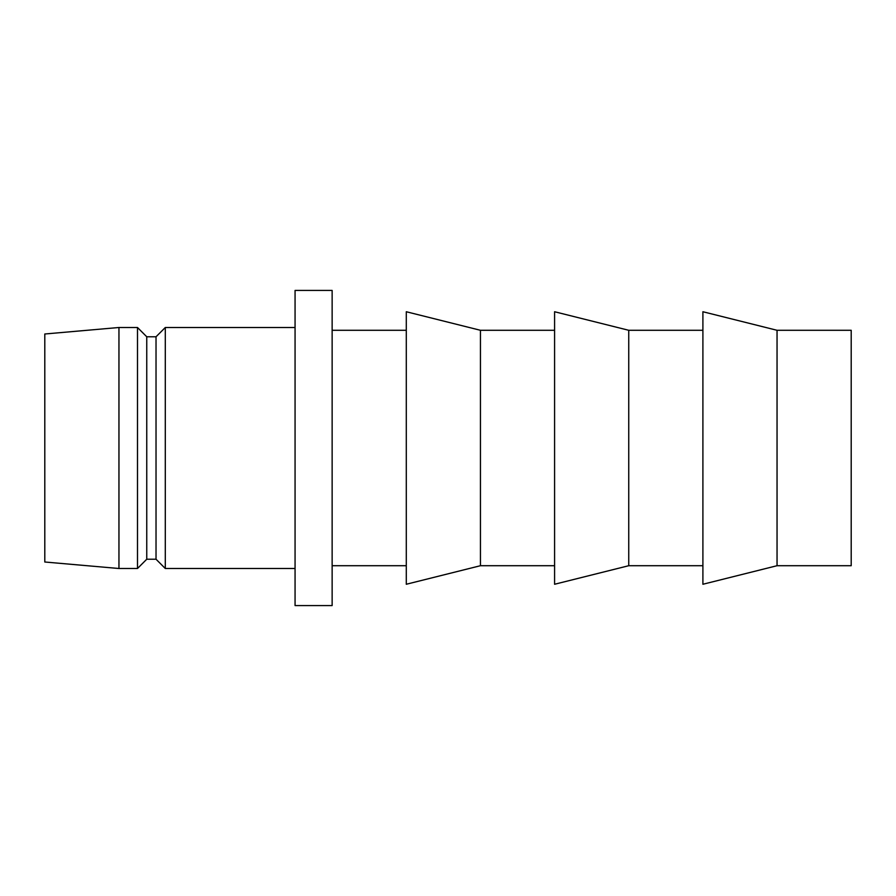 <?xml version="1.0" encoding="UTF-8"?>
<svg xmlns="http://www.w3.org/2000/svg" width="896" height="896" viewBox="0 0 896 896"><rect width="100%" height="100%" fill="white"/><g stroke="black" fill="none" stroke-linecap="round" stroke-linejoin="round"><path stroke-width="1.34" d="M777.045 565.712L851.2 565.712L851.2 330.288L777.045 330.288L777.045 565.712L777.045 330.288L702.901 311.741L702.901 584.259L777.045 565.712L702.901 584.259L702.901 311.741L777.045 330.288L851.2 330.288L851.2 565.712L777.045 565.712M628.746 565.712L702.901 565.712L628.746 565.712L628.746 330.288L628.746 565.712L554.59 584.259L628.746 565.712M702.901 330.288L628.746 330.288L554.59 311.741L554.59 584.259L554.59 311.741L628.746 330.288L702.901 330.288M480.446 565.712L554.59 565.712L480.446 565.712L480.446 330.288L480.446 565.712L406.291 584.259L480.446 565.712M554.59 330.288L480.446 330.288L406.291 311.741L406.291 584.259L406.291 311.741L480.446 330.288L554.59 330.288M332.136 565.712L406.291 565.712L332.136 565.712M406.291 330.288L332.136 330.288L406.291 330.288M295.064 605.573L332.136 605.573L332.136 290.427L295.064 290.427L295.064 605.573L295.064 290.427L332.136 290.427L332.136 605.573L295.064 605.573M165.301 568.501L295.064 568.501L165.301 568.501L165.301 327.499L165.301 568.501L156.027 559.227L165.301 568.501M295.064 327.499L165.301 327.499L156.027 336.773L156.027 559.227L156.027 336.773L146.754 336.773L146.754 559.227L156.027 559.227L146.754 559.227L146.754 336.773L137.491 327.499L137.491 568.501L146.754 559.227L137.491 568.501L137.491 327.499L118.955 327.499L118.955 568.501L137.491 568.501L118.955 568.501L118.955 327.499L44.8 333.995L44.8 562.005L118.955 568.501L44.8 562.005L44.8 333.995L118.955 327.499L137.491 327.499L146.754 336.773L156.027 336.773L165.301 327.499L295.064 327.499"/></g></svg>
